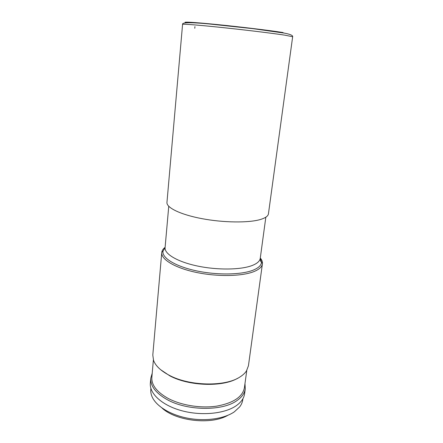 <?xml version="1.0" encoding="UTF-8"?>
<svg xmlns="http://www.w3.org/2000/svg" width="443" height="443" viewBox="0 0 443 443"><rect width="100%" height="100%" fill="white"/><g stroke="black" fill="none" stroke-linecap="round" stroke-linejoin="round"><path stroke-width="0.66" d="M165.106 247.344C163.212 248.783 162.11 250.389 161.8 252.15L161.75 252.56C160.986 259.365 174.791 267.865 196.061 272.367C217.286 276.897 242.094 276.41 253.961 271.576C259.172 269.438 261.99 266.863 262.411 263.851L262.45 263.441C262.544 261.652 261.824 259.847 260.296 258.02M262.411 263.851L248.434 365.785L246.496 370.869C245.034 373.128 242.83 375.177 239.884 377.015C225.254 386.894 189.36 386.202 169.176 375.249C160.803 370.813 155.598 365.879 153.56 360.441L152.796 355.059L161.75 252.56M160.593 369.667L169.785 375.819C188.917 386.169 222.607 387.248 237.592 378.305M246.779 370.409L244.414 387.719C242.598 396.939 233.3 403.086 216.522 406.159C200.463 408.524 180.655 405.234 167.62 398.124C156.628 391.8 151.373 384.873 151.855 377.336L153.383 359.932M152.215 373.227L150.775 378.195C150.288 385.892 155.637 392.974 166.834 399.442C186.702 410.871 222.153 411.325 236.717 400.749C241.795 397.277 244.647 393.29 245.278 388.793L244.973 383.632M245.278 388.793L244.602 393.738C243.966 398.29 241.108 402.327 236.036 405.849C224.485 413.817 201.177 416.082 181.53 410.667C161.839 405.29 149.297 393.462 150.343 383.162L150.775 378.195M242.902 398.728L242.764 399.758C242.421 402.25 241.391 404.625 239.674 406.89L234.341 411.835C224.396 418.729 205.774 421.514 188.253 418.308C170.721 415.108 156.44 406.381 152.231 397.083C151.057 394.497 150.581 391.95 150.803 389.441L150.891 388.406M227.818 415.329C211.355 425.136 175.805 421.149 161.922 407.937M194.931 26.619L194.776 28.291M186.176 22.759C181.026 21.546 193.353 22.172 217.098 24.548C240.765 26.912 270.391 30.512 283.06 32.538M182.577 24.382C182.427 23.811 198.314 25.029 222.021 27.516C245.688 29.997 272.633 33.286 284.722 35.141L292.657 36.73C292.928 35.894 291.843 34.532 284.14 33.081L253.025 28.668L208.996 23.944C190.529 22.205 181.724 22.349 182.577 24.382L166.956 202.412C166.324 207.651 180.401 214.6 201.919 218.648C223.399 222.718 248.362 222.995 260.163 219.567C265.357 218.045 268.115 216.123 268.441 213.797L292.657 36.73M165.095 247.482L163.007 251.203C161.784 257.826 175.035 266.232 195.922 270.745C216.765 275.286 241.38 274.893 253.13 270.164L253.147 270.152C258.49 267.976 261.27 265.346 261.486 262.25C261.337 261.68 260.534 262.455 260.251 258.341C259.858 261.149 257.167 263.53 252.189 265.495C240.892 269.903 217.485 270.258 197.473 266.027C177.427 261.819 164.364 253.955 165.078 247.665L168.75 206.305M262.45 263.441L261.486 262.25L260.274 258.158M260.251 258.341L265.833 217.192M161.8 252.15L163.007 251.203L165.078 247.665"/></g></svg>
